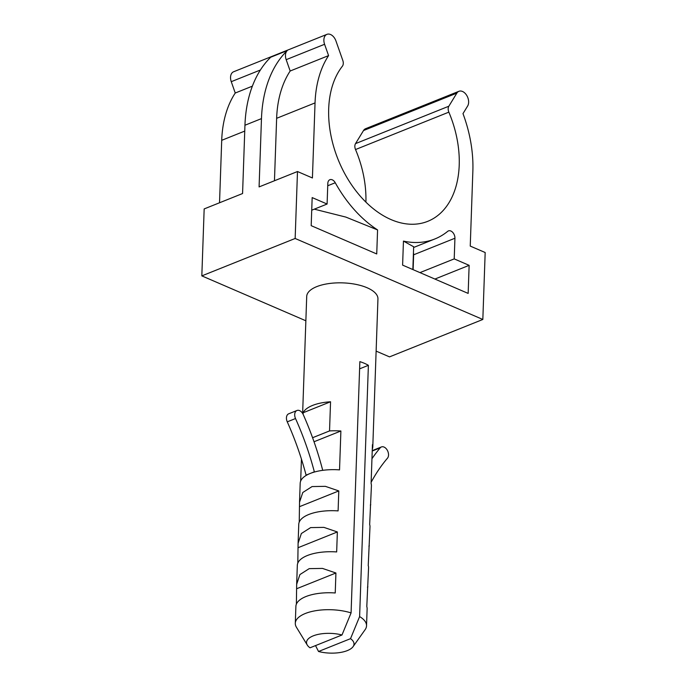 <?xml version="1.0" encoding="UTF-8"?>
<svg xmlns="http://www.w3.org/2000/svg" width="687" height="687" viewBox="0 0 687 687"><rect width="100%" height="100%" fill="white"/><g stroke="black" fill="none" stroke-linecap="round" stroke-linejoin="round"><path stroke-width="1.03" d="M355.514 143.626L448.834 106.227A5.943 3.933 68.2 0 0 448.173 108.675A5.943 3.933 68.2 0 0 448.851 112.144L355.522 149.543A5.943 3.933 -111.8 0 1 354.844 146.082A5.943 3.933 -111.8 0 1 355.514 143.626L363.517 130.539A8.914 5.9 -111.8 0 1 365.596 128.709L458.925 91.302A8.914 5.9 -111.8 0 1 466.817 95.553A8.914 5.9 -111.8 0 1 467.641 106.021L462.986 113.621A109.886 72.813 -111.8 0 1 472.862 171.029L470.243 246.083L485.177 252.524L482.832 319.472L295.152 238.475L297.488 171.527L312.422 177.967L315.041 102.913A109.886 72.813 -111.8 0 1 328.575 55.613L324.582 44.277A8.914 5.9 -111.8 0 1 323.869 39.855A8.914 5.9 -111.8 0 1 326.952 34.35A8.914 5.9 -111.8 0 1 335.952 40.962L342.813 60.465A5.943 3.933 68.2 0 1 342.392 66.201A90.882 60.216 68.2 0 0 328.687 108.804A90.882 60.216 68.2 0 0 360.615 196.525A90.882 60.216 68.2 0 0 427.761 221.326A90.882 60.216 68.2 0 0 459.217 165.138A90.882 60.216 68.2 0 0 448.851 112.144M314.019 441.758L340.889 430.998L339.533 469.874A35.638 14.813 -178 0 0 314.698 471.952L314.345 471.797A231.656 153.502 68.2 0 0 295.522 418.538A6.535 4.328 -111.8 0 1 294.697 414.536A6.535 4.328 -111.8 0 1 296.956 410.5A6.535 4.328 -111.8 0 1 303.268 414.622A241.163 159.796 -111.8 0 1 322.727 470.337M314.698 471.952A35.638 14.813 -178 0 0 310.215 473.455L306.084 475.112A231.656 153.502 68.2 0 0 287.26 421.844A6.535 4.328 -111.8 0 1 286.436 417.851A6.535 4.328 -111.8 0 1 288.695 413.806L296.956 410.5M297.488 171.527L259.085 186.916L261.472 118.619A130.676 86.588 -111.8 0 1 287.218 50.615A8.914 5.9 68.2 0 0 285.466 55.252A8.914 5.9 68.2 0 0 286.178 59.675L290.172 71.01A109.886 72.813 68.2 0 0 276.655 117.76L274.457 180.758M252.369 86.158L235.246 93.02L231.261 81.684A8.914 5.9 -111.8 0 1 230.54 77.262A8.914 5.9 -111.8 0 1 233.632 71.757L326.952 34.35M303.104 414.278L303.156 412.75A35.638 14.813 2 0 1 330.55 401.775L329.537 430.929A35.638 14.813 -178 0 1 340.889 430.998M314.345 471.797L310.215 473.455A35.638 14.813 -178 0 0 306.445 475.267A35.638 14.813 -178 0 0 300.193 483.253L299.523 502.223L302.787 492.502L312.07 486.568L325.346 486.336L338.794 490.93L338.098 510.905A35.638 14.813 -178 0 0 298.759 524.293L298.098 543.254L301.353 533.533L310.636 527.599L323.912 527.376L337.36 531.961L336.664 551.944A35.638 14.813 -178 0 0 297.325 565.324L296.664 584.293L299.918 574.572L309.202 568.638L322.478 568.415L335.926 573.001L335.23 592.975A35.638 14.813 -178 0 0 295.891 606.363L295.298 623.298A35.638 14.813 2 0 1 314.552 610.906A35.638 14.813 2 0 1 351.083 612.907L359.859 361.637A35.638 14.813 -178 0 1 364.471 363.337A35.638 14.813 -178 0 1 368.387 365.321L359.61 616.582A35.638 14.813 2 0 1 366.532 625.78A35.638 14.813 2 0 1 365.14 629.644L353.075 646.647A23.762 9.876 -178 0 0 350.525 638.67L318.536 651.491A23.762 9.876 -178 0 0 353.075 646.647M300.674 481.037L301.438 459.096M296.38 604.139L296.664 584.293M299.24 522.068L299.523 502.223M297.815 563.108L298.098 543.254M372.294 449.092A35.638 14.813 -178 0 0 372.783 446.868L377.944 298.922A35.638 14.813 -178 0 0 367.107 287.75A35.638 14.813 -178 0 0 328.669 283.602A35.638 14.813 -178 0 0 306.711 296.432L302.632 413.419M307.269 645.041A23.762 9.876 -178 0 0 310.009 647.807L341.989 634.994A23.762 9.876 -178 0 0 315.831 634.977A23.762 9.876 -178 0 0 307.269 645.041L296.423 627.24A35.638 14.813 2 0 1 295.298 623.298M365.905 202.115A90.882 60.216 68.2 0 0 355.522 149.543M403.449 241.094A109.886 72.813 68.2 0 0 434.837 238.973A109.886 72.813 68.2 0 0 447.752 231.304A5.943 3.933 -111.8 0 1 448.456 230.892A5.943 3.933 -111.8 0 1 452.845 232.515A5.943 3.933 -111.8 0 1 454.931 238.243L454.21 258.887L469.135 265.337L468.156 293.409L402.608 265.122L403.449 241.094L413.651 246.753L412.853 269.544M377.575 229.922L376.734 253.958L311.185 225.662L312.164 197.59L327.098 204.03L327.819 183.386A5.943 3.933 -111.8 0 1 329.872 179.711A5.943 3.933 -111.8 0 1 335.256 182.751A109.886 72.813 68.2 0 0 377.575 229.922L345.862 217.092L314.294 209.166M454.931 238.243L413.634 254.8L413.119 269.656M413.634 254.8A5.943 3.933 68.2 0 0 413.437 252.807M448.834 106.227L456.838 93.131A8.914 5.9 -111.8 0 1 458.925 91.302M366.532 625.78L367.124 608.845A35.638 14.813 -178 0 0 366.798 606.595L368.558 567.814A35.638 14.813 -178 0 0 368.232 565.564L369.992 526.774A35.638 14.813 -178 0 0 369.658 524.524L371.427 485.743A35.638 14.813 -178 0 0 371.092 483.493L372.448 444.618A35.638 14.813 -178 0 1 372.783 446.868M369.331 545.744L368.902 546.182M367.897 586.775L367.468 587.222M370.765 504.705L370.336 505.151M341.989 634.994L351.083 612.907M359.61 616.582L350.525 638.67M315.522 645.6L318.536 651.491M295.152 238.475L201.823 275.882L204.168 208.925L242.571 193.536L244.95 125.24A130.676 86.588 -111.8 0 1 270.704 57.236L287.218 50.615M482.832 319.472L389.512 356.879L376.124 351.109M305.861 320.777L201.823 275.882M328.575 55.613L290.172 71.01M219.531 202.768L221.712 140.32A109.886 72.813 -111.8 0 1 235.246 93.02M299.781 506.559L338.794 490.93M298.356 547.599L337.36 531.961M296.921 588.63L335.926 573.001M303.156 412.75L330.55 401.775M312.576 437.722L329.537 430.929M359.602 368.842L368.387 365.321M371.959 458.727A241.163 159.796 -111.8 0 1 380.212 447.83A6.535 4.328 -111.8 0 1 381.414 446.945A6.535 4.328 -111.8 0 1 387.399 450.414A6.535 4.328 -111.8 0 1 387.459 458.212A231.656 153.502 68.2 0 0 371.135 482.3M372.234 450.844A6.535 4.328 -111.8 0 1 373.153 450.26L381.414 446.945M419.972 272.61L454.21 258.887M434.897 279.059L469.135 265.337M311.726 210.188L327.098 204.03M295.522 418.538L287.26 421.844M324.582 44.277L286.178 59.675M260.39 70.005L231.261 81.684M335.256 182.751L327.733 185.765M244.752 131.088L221.712 140.32M315.041 102.913L276.638 118.31M456.838 93.131L363.517 130.539M261.472 118.619L244.95 125.24M380.212 447.83L372.225 451.033M413.626 247.475L434.837 238.973"/></g></svg>
